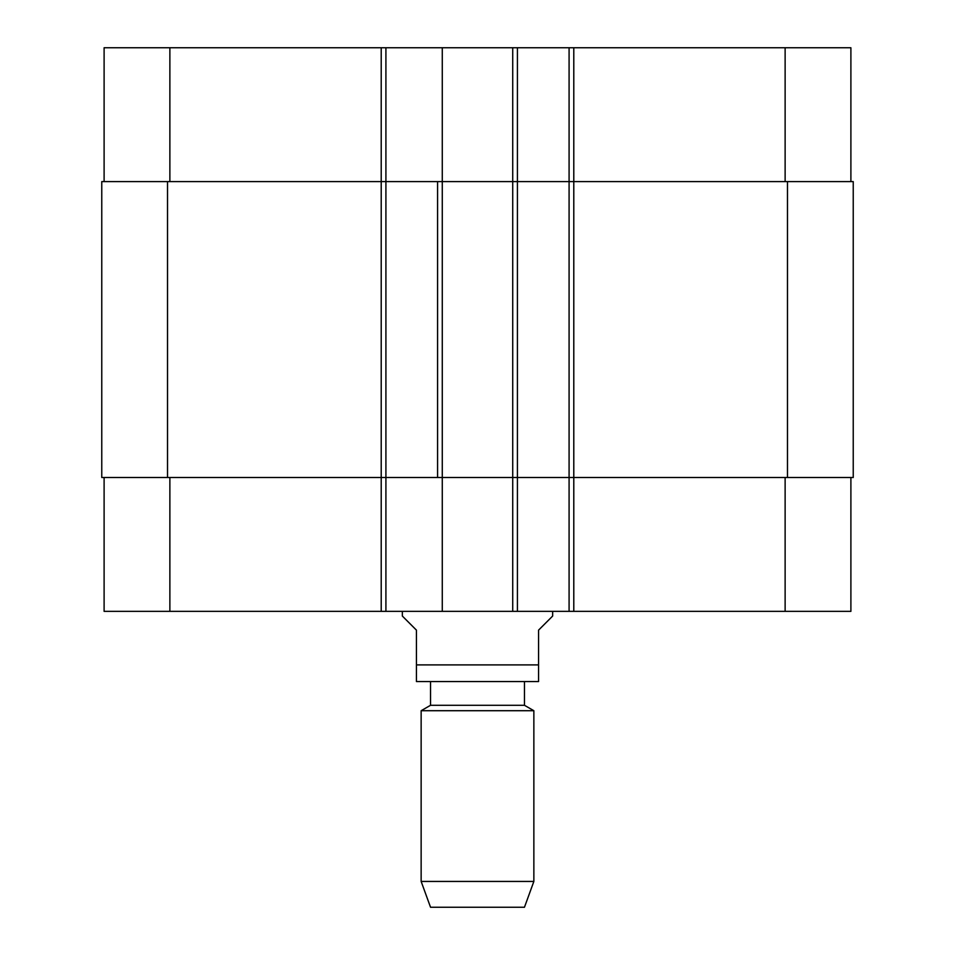 <?xml version="1.0" encoding="UTF-8"?>
<svg xmlns="http://www.w3.org/2000/svg" width="955" height="955" viewBox="0 0 955 955"><rect width="100%" height="100%" fill="white"/><g stroke="black" fill="none" stroke-linecap="round" stroke-linejoin="round"><path stroke-width="1.43" d="M853.233 253.373L853.233 254.579M853.233 245.817L853.233 246.509M853.233 248.563L853.233 249.386M853.233 272.163L853.233 272.987M402.353 611.355L402.353 616.059L416.44 630.145L416.44 664.895L538.56 664.895L538.56 681.572L538.56 630.145L552.647 616.059L552.647 611.355M416.44 664.895L416.44 681.572L416.44 664.895M538.56 681.572L416.44 681.572M524.462 681.81L524.462 705.291L430.538 705.291L421.143 710.711L421.143 881.441L533.857 881.441L533.857 710.711L421.143 710.711M533.857 881.441L524.462 907.25L430.538 907.25L421.143 881.441M850.893 181.605L850.893 47.75L104.107 47.75L104.107 181.605M850.893 477.5L850.893 611.355L104.107 611.355L104.107 477.5M569.085 47.75L569.085 477.5L853.233 477.5L853.233 181.605L853.233 266.338L853.233 181.605L853.233 266.338L853.233 181.605L101.767 181.605L101.767 477.5L569.085 477.5L569.085 611.355M517.419 47.75L517.419 611.355M437.581 477.5L437.581 181.605M385.916 47.75L385.916 611.355M853.233 477.5L853.233 181.605M101.767 181.605L101.767 477.5L101.767 181.605M517.419 181.605L517.419 477.5M785.129 477.5L785.129 611.355M573.788 47.75L573.788 611.355M512.728 47.75L512.728 611.355M442.272 47.75L442.272 611.355M381.212 47.75L381.212 611.355M169.871 477.5L169.871 611.355M785.129 181.605L785.129 47.75M169.871 181.605L169.871 47.75M167.519 181.605L167.519 477.5M787.481 181.605L787.481 477.5M430.538 681.81L430.538 705.291M524.462 705.291L533.857 710.711"/></g></svg>
